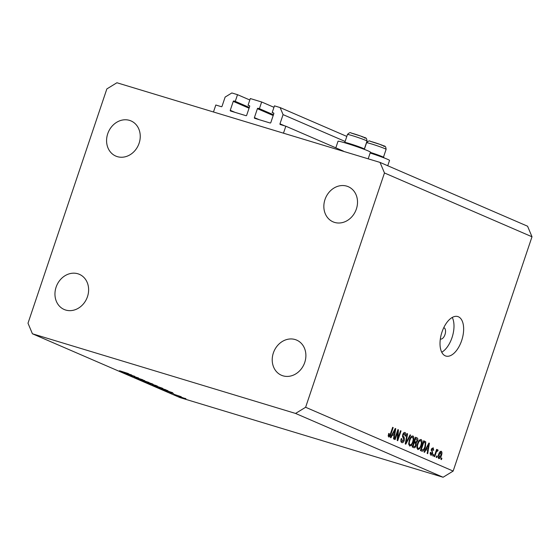 <?xml version="1.0" encoding="UTF-8"?>
<svg xmlns="http://www.w3.org/2000/svg" width="560" height="560" viewBox="0 0 560 560"><rect width="100%" height="100%" fill="white"/><g stroke="black" fill="none" stroke-linecap="round" stroke-linejoin="round"><path stroke-width="0.84" d="M273.966 107.31L261.653 101.983L259.406 108.682L258.076 108.276A0.588 0.504 113.4 0 0 257.404 108.689L254.401 117.614A0.588 0.504 113.4 0 0 254.695 118.321L270.144 122.997A0.588 0.504 113.4 0 0 270.816 122.584L273.819 113.659A0.588 0.504 113.4 0 0 273.525 112.952L272.195 112.553L274.449 105.861L280.126 107.576L283.073 114.618L279.979 123.823A0.588 0.504 113.4 0 0 280.273 124.523L285.824 126.203L343.413 151.109M285.824 126.203L283.479 133.175L213.472 111.986L215.817 105.014L221.368 106.694A0.588 0.504 113.4 0 0 222.04 106.281L225.134 97.076L231.84 92.96L237.517 94.675L249.823 100.002M283.073 114.618L345.114 141.449M383.593 156.828L384.034 157.871M280.126 107.576L346.808 136.416M272.195 112.553L273.826 113.253M259.406 108.682L273.448 114.758M261.653 101.983L250.313 98.553L248.059 105.245L249.683 105.945M237.517 94.675L235.263 101.367L233.933 100.968A0.588 0.504 113.4 0 0 233.261 101.381L230.258 110.306A0.588 0.504 113.4 0 0 230.552 111.013L246.008 115.689A0.588 0.504 113.4 0 0 246.673 115.276L249.683 106.351A0.588 0.504 113.4 0 0 249.382 105.644L248.059 105.245M235.263 101.367L249.312 107.443M440.342 338.975A5.894 3.045 106.8 0 0 440.468 339.024A5.894 3.045 106.8 0 0 444.983 334.593A5.894 3.045 106.8 0 0 443.877 327.74A5.894 3.045 106.8 0 0 443.751 327.705M368.186 158.823L370.426 152.159A17.094 0.868 -161.4 0 0 362.425 148.666A17.094 0.868 -161.4 0 0 346.08 143.178A17.094 0.868 -161.4 0 0 338.03 141.253L335.818 147.826M441.994 332.052A20.629 10.668 106.8 0 0 445.851 356.048A20.629 10.668 106.8 0 0 461.664 340.557A20.629 10.668 106.8 0 0 457.807 316.561A20.629 10.668 106.8 0 0 441.994 332.052M441.735 352.233A20.629 10.668 106.8 0 0 452.011 337.631A20.629 10.668 106.8 0 0 452.263 317.45M273.364 352.933A19.152 16.366 -66.6 0 0 281.449 375.263A19.152 16.366 -66.6 0 0 304.745 362.439A19.152 16.366 -66.6 0 0 296.653 340.102A19.152 16.366 -66.6 0 0 273.364 352.933M56.098 287.161A19.152 16.366 -66.6 0 0 64.183 309.491A19.152 16.366 -66.6 0 0 87.479 296.66A19.152 16.366 -66.6 0 0 79.387 274.33A19.152 16.366 -66.6 0 0 56.098 287.161M107.723 133.756A19.152 16.366 -66.6 0 0 115.808 156.086A19.152 16.366 -66.6 0 0 139.104 143.255A19.152 16.366 -66.6 0 0 131.019 120.925A19.152 16.366 -66.6 0 0 107.723 133.756M324.989 199.528A19.152 16.366 -66.6 0 0 333.074 221.858A19.152 16.366 -66.6 0 0 356.37 209.027A19.152 16.366 -66.6 0 0 348.285 186.697A19.152 16.366 -66.6 0 0 324.989 199.528M133.371 375.949L126.294 373.751L134.841 376.348L131.439 375.746L138.53 377.944L130.081 375.389L133.392 375.9M137.697 378.413L134.358 377.027L142.919 379.82L137.718 378.357M138.404 378.987L144.711 380.618L140.161 379.519L148.932 382.445L138.404 378.987M143.647 380.968L143.549 381.241C142.205 380.632 142.807 380.702 145.362 381.458L152.397 383.915C153.776 384.545 153.174 384.475 150.577 383.705L142.821 380.849M152.397 383.915L153.146 384.321M153.482 385.224L153.391 385.497C152.04 384.888 152.649 384.958 155.197 385.707L162.232 388.171C163.611 388.794 163.009 388.724 160.412 387.961L152.656 385.105M162.232 388.171L162.988 388.577M161.854 389.13L172.704 392.728L166.523 391.153L161.854 389.13M443.093 477.246L179.963 397.586L32.424 333.781L28 323.218L106.848 88.928L116.907 82.754L380.037 162.414L527.576 226.219L532 236.782L453.152 471.072L443.093 477.246L295.561 413.441L32.424 333.781M179.249 396.445L185.92 398.86L178.647 396.354M185.577 398.573L185.955 398.755M173.901 394.338L181.23 396.725L173.915 394.289M173.579 393.596L169.456 392.329L173.579 393.596M167.888 390.684L157.192 387.114L167.965 390.761M153.881 385.035L147.357 382.858L156.765 385.833C157.773 386.26 157.598 386.274 156.233 385.875L153.937 385.154M156.765 385.833C157.773 386.26 157.598 386.274 156.233 385.875L156.254 385.812M120.876 371.406L131.719 375.004L125.538 373.429L120.876 371.406M119.518 370.741L128.443 373.583L119.518 370.741M397.74 431.816L395.122 439.586L394.611 439.362L397.894 429.604L398.44 429.835L397.894 438.515L400.512 430.731L401.023 430.955L397.74 440.72L397.194 440.482L397.74 431.816L397.208 431.655M404.684 433.699L403.228 434.854L403.053 435.911L404.299 437.773L404.271 440.433C403.564 442.232 402.731 442.96 401.772 442.603C400.778 442.029 400.596 440.692 401.233 438.599L401.786 438.69L402.311 441.525L400.869 441.084L402.199 441.483L403.753 440.244L402.724 434.609C403.375 432.922 404.152 432.236 405.048 432.551C405.958 433.048 406.133 434.238 405.58 436.121L405.027 436.023L404.684 433.699L403.368 433.293L404.481 433.636M410.627 435.106L405.79 444.199L405.265 443.968L407.078 433.573L407.603 433.797L405.881 442.932L410.095 434.875L410.627 435.106L410.06 434.938M409.612 445.998L408.674 443.835L409.304 440.272C410.221 437.346 411.446 435.911 412.979 435.981C414.148 437.066 414.232 439.019 413.238 441.84L411.558 445.13L409.752 446.047M417.781 449.533L416.85 447.37L417.48 443.807C418.397 440.881 419.622 439.453 421.155 439.516C422.317 440.601 422.408 442.554 421.414 445.375L419.734 448.665L417.928 449.582M425.999 449.596L424.585 452.326L424.053 452.095L428.911 443.016L429.408 443.233L427.693 453.67L427.161 453.446L427.714 450.338L425.474 449.442M441.896 458.22L441.427 459.613L440.916 459.389L441.385 457.996L441.896 458.22L441.364 458.059M380.037 162.414L384.468 172.97L532 236.782M384.468 172.97L305.62 407.267L453.152 471.072M441.434 455.462C440.783 457.611 439.908 458.661 438.795 458.619C437.955 457.828 437.906 456.4 438.662 454.349C439.306 452.242 440.174 451.213 441.273 451.269C442.106 452.039 442.162 453.439 441.434 455.462L440.902 455.301L440.916 452.277L439.824 451.941L440.825 452.249M437.171 456.176L436.702 457.569L436.191 457.345L436.66 455.952L437.171 456.176L436.639 456.015M435.96 453.033L434.721 456.708L434.21 456.491L436.597 449.393L437.108 449.61L436.73 450.744L437.752 449.743L438.109 450.338L437.577 451.269L437.248 450.982L436.534 451.619L435.96 453.033L435.428 452.872M433.72 454.678L433.251 456.078L432.74 455.854L433.209 454.461L433.72 454.678L433.188 454.524M432.852 448.784L431.921 449.379L431.879 450.037L432.698 453.362C432.152 454.811 431.487 455.399 430.724 455.126L430.269 452.319L430.822 452.41L431.179 454.153L430.052 453.817L431.095 454.132L432.229 452.62L431.361 449.302L433.174 447.762L433.657 450.296L433.104 450.205L432.852 448.784L431.753 448.448L432.677 448.735M425.397 447.027C424.508 449.953 423.332 451.325 421.862 451.15L420.413 450.527L423.696 440.762L425.803 441.882L425.397 447.027L424.865 446.866M416.206 445.417C415.527 447.3 414.708 448.035 413.749 447.643L412.237 446.985L415.52 437.227L417.046 437.885C417.872 438.249 418.047 439.264 417.571 440.923L416.332 442.729L416.206 445.417L415.674 445.256M392.336 435.043L390.929 437.773L390.397 437.542L395.248 428.456L395.752 428.673L394.037 439.117L393.505 438.886L394.058 435.785L391.818 434.882M388.731 436.968L388.192 435.946L388.696 433.468L389.249 433.559L389.172 435.848L388.206 435.554L389.137 435.834L389.893 435.316L392.658 427.336L393.169 427.56L390.943 434.182C390.418 436.072 389.683 436.996 388.731 436.968L388.829 437.003M305.62 407.267L295.561 413.441M440.916 452.277L439.173 454.566L439.201 457.632L438.13 457.303L439.152 457.611L440.895 455.315M438.641 454.405L439.173 454.566M436.576 449.449L437.108 449.61M436.198 450.583L436.73 450.744M437.185 450.058L438.109 450.338M435.911 451.43L436.534 451.619M433.125 450.135L433.657 450.296M431.389 449.218L431.921 449.379M431.221 449.834L431.879 450.037M432.166 453.201L432.698 453.362M428.883 443.072L429.408 443.233M425.999 448.546L425.838 449.547M427.966 445.886L426.545 448.532L427.931 449.127L428.82 444.143L427.966 445.886L427.455 445.732M426.041 448.378L426.545 448.532M428.379 444.01L428.82 444.143M425.957 448.532L427.931 449.127M423.549 441.196L425.803 441.882M423.5 441.343L423.696 442.085M421.295 449.722L420.434 450.457M423.822 442.127L421.309 449.603L422.359 450.044L420.735 449.554L422.184 449.981L423.892 449.092L424.886 446.789L425.32 442.995L423.297 441.966M420.777 449.442L421.309 449.603M420.882 445.214L421.414 445.375M418.81 448.385L419.734 448.665M420.777 440.657C419.594 440.629 418.663 441.763 417.984 444.045C417.242 446.131 417.305 447.58 418.166 448.392L416.892 448.007L418.166 448.392C419.321 448.42 420.231 447.335 420.91 445.123L421.442 442.827L420.777 440.657L419.342 440.223L420.588 440.601M417.452 443.884L417.984 444.045M415.31 437.85L415.422 438.522M417.039 440.762L417.571 440.923M414.428 441.567L413.917 442.001L416.332 442.729M413.917 442.001L414.106 442.589M413.077 446.194L412.244 446.971M415.653 438.585L414.666 441.504L415.569 441.896L416.108 442.015L417.004 440.86L416.486 438.949L415.121 438.424M414.141 441.343L414.666 441.504M414.288 442.645L413.133 446.068L414.148 446.509L414.68 446.6L415.688 445.207L415.226 443.051L413.756 442.484M412.601 445.907L413.133 446.068M412.559 446.026L414.68 446.6M412.706 441.679L413.238 441.84M410.634 444.85L411.558 445.13M412.601 437.122C411.418 437.094 410.487 438.221 409.808 440.51C409.066 442.596 409.129 444.045 409.99 444.85L408.723 444.472L409.99 444.85C411.145 444.885 412.062 443.8 412.741 441.588L413.266 439.292L412.601 437.122L411.166 436.688L412.419 437.066M409.276 440.349L409.808 440.51M407.064 433.636L407.603 433.797M405.468 442.806L405.881 442.932M405.048 435.96L405.58 436.121M402.696 434.693L403.228 434.854M402.472 435.736L403.053 435.911M402.745 437.304L404.299 437.773M403.746 440.272L404.271 440.433M397.873 429.667L398.44 429.835M397.327 438.34L397.894 438.515M400.491 430.794L401.023 430.955M395.22 428.512L395.752 428.673M392.343 433.986L392.175 434.994M394.31 431.333L392.889 433.972L394.268 434.567L395.157 429.583L394.31 431.333L393.799 431.179M392.385 433.818L392.889 433.972M394.723 429.45L395.157 429.583M392.301 433.972L394.268 434.567M392.637 427.399L393.169 427.56M390.411 434.021L390.943 434.182M370.139 152.999A17.094 0.868 18.6 0 1 389.536 160.419L387.744 165.746M183.771 398.216L179.942 396.872L183.771 398.216M185.234 398.433L184.835 398.279M179.578 396.529L179.942 396.872M168.658 391.608L171.017 392.21L168.658 391.608M165.214 389.599L158.501 387.569L164.906 389.914L166.838 390.334L165.235 389.55M159.971 387.765C162.036 388.374 162.505 388.423 161.385 387.919L155.645 385.903C153.587 385.301 153.118 385.245 154.238 385.756L159.971 387.765M162.036 388.087L161.413 387.835M153.678 385.273L154.238 385.756M155.778 385.679L152.67 384.524L156.009 385.511M152.096 384.391L148.666 383.313L152.124 384.307M150.136 383.516C152.201 384.125 152.67 384.174 151.55 383.663L145.81 381.647C143.752 381.045 143.283 380.996 144.403 381.5L150.136 383.516M152.201 383.838L151.578 383.579M143.843 381.024L144.403 381.5M127.673 373.884L130.039 374.486L127.673 373.884M344.946 142.842L344.778 142.499A10.311 0.525 18.6 0 1 344.771 142.471A10.311 0.525 18.6 0 1 346.129 142.653A10.311 0.525 18.6 0 1 357.203 146.118A10.311 0.525 18.6 0 1 364.322 149.044A10.311 0.525 18.6 0 1 364.301 149.065L363.958 149.24M370.349 152.39A10.311 0.525 18.6 0 1 383.432 157.311A10.311 0.525 18.6 0 1 383.411 157.332L386.113 149.338A10.311 0.525 -161.4 0 0 378.994 146.405A10.311 0.525 -161.4 0 0 367.92 142.94A10.311 0.525 -161.4 0 0 366.569 142.758C368.291 140.931 369.565 140.462 370.398 141.358L380.051 144.41C384.58 146.881 385.595 144.69 386.113 149.338M279.979 123.823L284.711 125.867M254.401 117.614L259.14 119.665M257.404 108.689L273.196 115.521M258.076 108.276L273.399 114.905M230.258 110.306L234.997 112.357M233.261 101.381L249.053 108.206M233.933 100.968L249.263 107.597M431.165 450.345L432.32 450.695M423.64 440.923L425.082 441.364M415.464 437.402L417.046 437.885M405.755 441.168L406.203 441.308M402.486 436.555L403.613 436.898M348.81 134.673A10.311 0.525 -161.4 0 0 347.459 134.491C349.181 132.664 350.455 132.202 351.288 133.091L360.941 136.143C365.47 138.614 366.485 136.423 367.01 141.071A10.311 0.525 -161.4 0 0 359.884 138.138A10.311 0.525 -161.4 0 0 348.81 134.673M351.491 133.154A7.959 0.406 18.6 0 1 361.816 136.465A7.959 0.406 18.6 0 1 364.476 137.942M370.594 141.421A7.959 0.406 18.6 0 1 380.926 144.732A7.959 0.406 18.6 0 1 383.586 146.209M414.316 446.572L411.901 445.837M344.771 142.471L347.459 134.491M364.322 149.044L367.01 141.071M364.336 149.38L366.569 142.758"/></g></svg>
